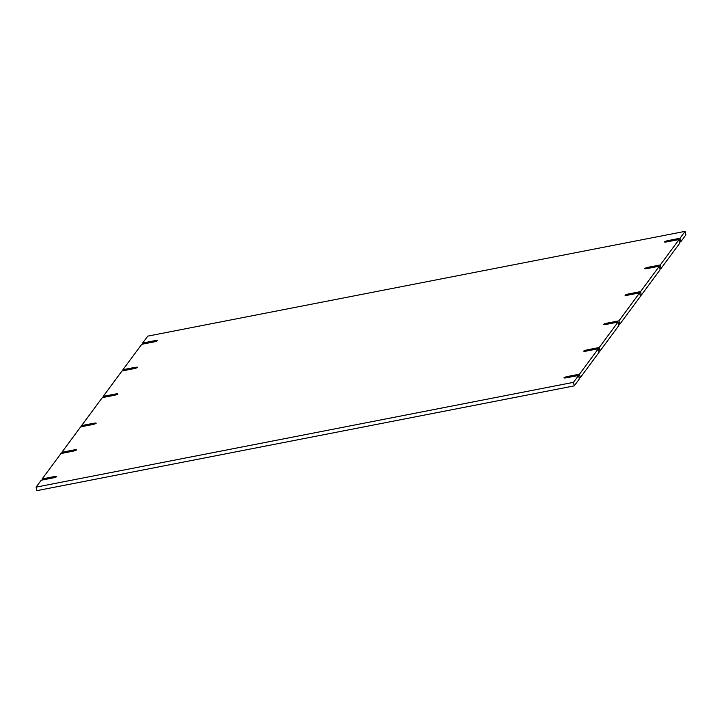 <?xml version="1.0" encoding="UTF-8"?>
<svg xmlns="http://www.w3.org/2000/svg" width="722" height="722" viewBox="0 0 722 722"><rect width="100%" height="100%" fill="white"/><g stroke="black" fill="none" stroke-linecap="round" stroke-linejoin="round"><path stroke-width="1.08" d="M600.009 351.018L618.799 325.613L618.023 322.084L599.233 347.49L600.009 351.018L598.845 351.244M580.28 377.696L599.07 352.291L598.294 348.762L579.504 374.167L580.28 377.696L579.116 377.922M574.234 385.873L579.342 378.969L578.566 375.44L573.467 382.344L574.234 385.873L36.876 490.653L36.1 487.133L41.208 480.22L52.697 477.982A3.646 0.523 167.6 0 0 56.731 476.565A3.646 0.523 167.6 0 0 53.636 476.71L42.147 478.957L42.372 479.995M680.792 241.78L685.9 234.867L685.124 231.347L680.016 238.251L680.792 241.78L679.628 242.005M661.063 268.449L679.853 243.043L679.077 239.514L660.296 264.92L661.063 268.449L659.899 268.683M641.344 295.127L660.125 269.721L659.348 266.192L640.567 291.598L641.344 295.127L640.17 295.352M619.738 324.34L640.405 296.399L639.629 292.87L618.962 320.821L619.738 324.34L618.564 324.575M618.023 322.084L606.534 324.331A3.646 0.523 167.6 0 1 603.439 324.476A3.646 0.523 167.6 0 1 607.473 323.059L607.698 324.097M599.233 347.49L587.744 349.737L587.97 350.775M598.294 348.762L586.806 351A3.646 0.523 167.6 0 1 583.71 351.154A3.646 0.523 167.6 0 1 587.744 349.737M579.504 374.167L568.015 376.406L568.25 377.453M578.566 375.44L567.077 377.678A3.646 0.523 167.6 0 1 563.981 377.832A3.646 0.523 167.6 0 1 568.015 376.406M573.467 382.344L36.1 487.133M42.147 478.957L60.937 453.551L72.426 451.304A3.646 0.523 167.6 0 0 76.46 449.887A3.646 0.523 167.6 0 0 73.364 450.041L61.875 452.279L62.101 453.317M61.875 452.279L80.656 426.873L92.145 424.635A3.646 0.523 167.6 0 0 96.179 423.209A3.646 0.523 167.6 0 0 93.084 423.363L81.595 425.601L81.83 426.648M81.595 425.601L102.262 397.66L113.751 395.412A3.646 0.523 167.6 0 0 117.785 393.995A3.646 0.523 167.6 0 0 114.69 394.149L103.201 396.387L103.436 397.425M103.201 396.387L121.991 370.982L133.48 368.743A3.646 0.523 167.6 0 0 137.514 367.317A3.646 0.523 167.6 0 0 134.418 367.471L122.93 369.709L123.155 370.756M122.93 369.709L141.72 344.304L153.208 342.066A3.646 0.523 167.6 0 0 157.243 340.649A3.646 0.523 167.6 0 0 154.147 340.793L142.658 343.031L142.884 344.078M142.658 343.031L147.766 336.127L685.124 231.347M680.016 238.251L668.527 240.489L668.762 241.527M679.077 239.514L667.588 241.762A3.646 0.523 167.6 0 1 664.493 241.906A3.646 0.523 167.6 0 1 668.527 240.489M660.296 264.92L648.798 267.167L649.033 268.205M659.348 266.192L647.86 268.431A3.646 0.523 167.6 0 1 644.764 268.584A3.646 0.523 167.6 0 1 648.798 267.167M640.567 291.598L629.079 293.845L629.304 294.883M639.629 292.87L628.14 295.108A3.646 0.523 167.6 0 1 625.044 295.262A3.646 0.523 167.6 0 1 629.079 293.845M618.962 320.821L607.473 323.059M53.861 477.729L53.636 476.71M73.581 451.051L73.364 450.041M93.309 424.374L93.084 423.363M114.915 395.16L114.69 394.149M134.644 368.482L134.418 367.471M154.373 341.804L154.147 340.793"/></g></svg>

